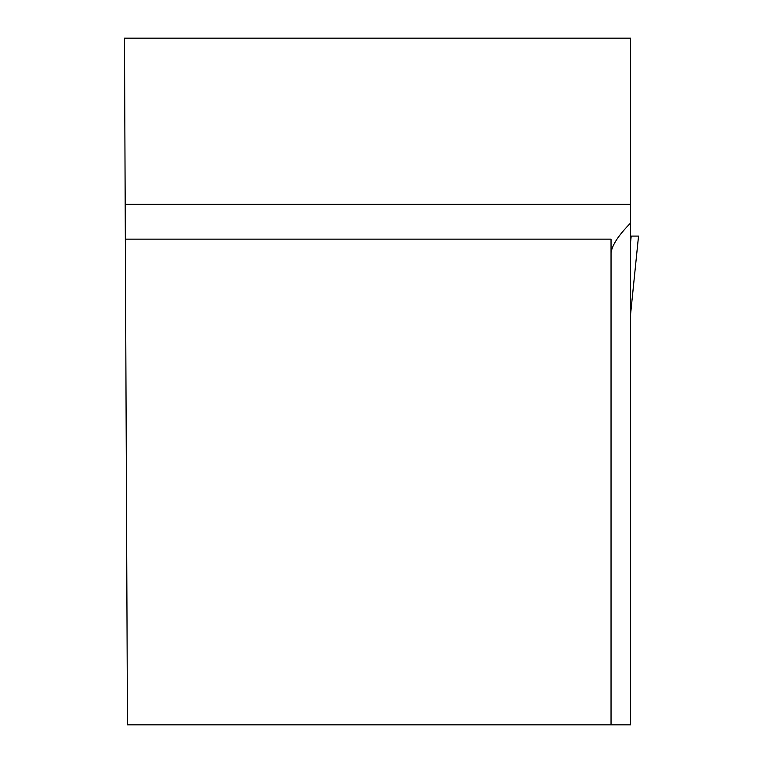 <?xml version="1.0" encoding="UTF-8"?>
<svg xmlns="http://www.w3.org/2000/svg" width="763" height="763" viewBox="0 0 763 763"><rect width="100%" height="100%" fill="white"/><g stroke="black" fill="none" stroke-linecap="round" stroke-linejoin="round"><path stroke-width="1.14" d="M125.189 204.36L124.464 38.15L630.591 38.15L630.591 204.36L125.189 204.36L127.459 724.85L630.591 724.85L630.591 204.36M611.039 724.85L611.039 239.153L125.342 239.153M611.039 252.706C612.212 244.894 618.736 235.004 630.591 223.054M631.201 236.091L638.526 236.091L631.201 236.091L630.591 242.1M630.591 314.156L638.536 236.091L630.591 314.089"/></g></svg>
